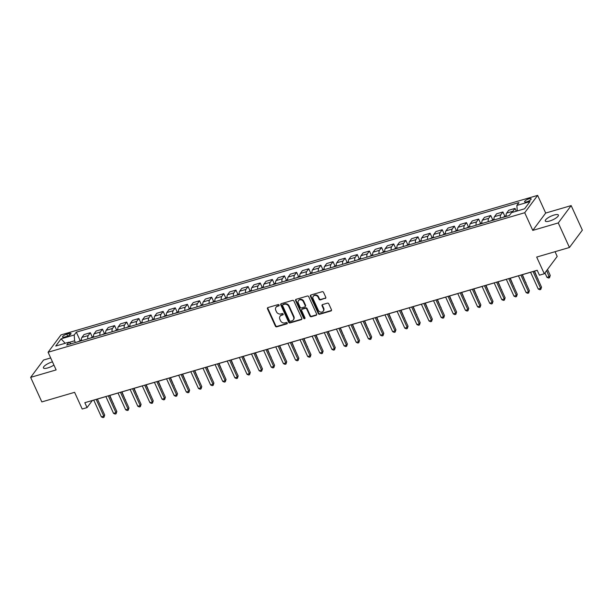 <?xml version="1.0" encoding="UTF-8"?>
<svg xmlns="http://www.w3.org/2000/svg" width="613" height="613" viewBox="0 0 613 613"><rect width="100%" height="100%" fill="white"/><g stroke="black" fill="none" stroke-linecap="round" stroke-linejoin="round"><path stroke-width="0.92" d="M279.091 305.067A0.774 0.659 -143.3 0 0 278.118 304.584L267.988 307.55A1.103 0.942 -143.3 0 0 267.475 308.791L275.383 326.139A1.103 0.942 -143.3 0 0 276.777 326.821L286.899 323.863A0.774 0.659 -143.3 0 0 286.286 322.507L284.976 322.89A3.532 3.019 -143.3 0 1 280.516 320.706L279.857 319.258A3.532 3.019 -143.3 0 1 280.08 316.254A3.532 3.019 -143.3 0 1 281.505 315.281L282.815 314.898A0.774 0.659 -143.3 0 0 282.202 313.549L280.892 313.933A3.532 3.019 -143.3 0 1 276.432 311.741L275.773 310.293A3.532 3.019 -143.3 0 1 275.996 307.297A3.532 3.019 -143.3 0 1 277.421 306.316L278.731 305.933A0.774 0.659 -143.3 0 0 279.091 305.067M554.083 215.033A7.195 2.023 -24.5 0 0 545.302 221.017A7.195 2.023 -24.5 0 0 549.616 221.032A7.195 2.023 -24.5 0 0 558.397 215.048A7.195 2.023 -24.5 0 0 554.083 215.033M52.465 361.862A7.195 2.023 -24.5 0 0 52.197 361.938A7.195 2.023 -24.5 0 0 43.416 367.923A7.195 2.023 -24.5 0 0 47.73 367.938A7.195 2.023 -24.5 0 0 53.929 365.072M528.988 198.827A3.601 1.011 -24.5 0 0 524.598 201.823A3.601 1.011 -24.5 0 0 526.759 201.83A3.601 1.011 -24.5 0 0 531.149 198.834A3.601 1.011 -24.5 0 0 528.988 198.827M325.258 298.485A1.103 0.942 -143.3 0 0 325.771 297.244L323.557 292.378A1.103 0.942 -143.3 0 0 322.162 291.696L310.921 294.983A1.103 0.942 -143.3 0 0 310.4 296.225L318.308 313.572A1.103 0.942 -143.3 0 0 319.702 314.254L330.943 310.967A1.103 0.942 -143.3 0 0 331.457 309.726L328.783 303.849A1.103 0.942 -143.3 0 0 327.388 303.159L322.576 304.569A1.103 0.942 -143.3 0 0 322.063 305.81L323.388 308.73A2.95 2.521 -143.3 0 1 323.212 311.235A2.95 2.521 -143.3 0 1 320.653 312.094A2.95 2.521 -143.3 0 1 318.293 310.216L313.09 298.799A2.95 2.521 -143.3 0 1 313.266 296.294A2.95 2.521 -143.3 0 1 315.825 295.435A2.95 2.521 -143.3 0 1 318.185 297.305L319.051 299.213A1.103 0.942 -143.3 0 0 320.446 299.895L325.603 298.018A1.103 0.942 -143.3 0 0 325.832 297.918M50.68 357.946L43.554 360.038L30.65 377.37L41.837 401.913L74.602 392.328L82.203 409.017L87.061 407.599L84.824 402.687L537.195 270.272L539.432 275.183L544.29 273.758L557.194 256.426L555.041 251.698M558.259 222.933L571.163 205.6L545.685 213.056L532.781 230.396L558.259 222.933L569.446 247.483L536.682 257.069L544.29 273.758M532.781 230.396L524.72 212.726L48.082 352.245L60.986 334.905L537.632 195.386L524.72 212.726M30.65 377.37L56.135 369.915L48.082 352.245M293.918 301.052A1.103 0.942 -143.3 0 0 292.524 300.37L281.283 303.657A1.103 0.942 -143.3 0 0 280.769 304.899L288.677 322.246A1.103 0.942 -143.3 0 0 290.064 322.928L301.312 319.641A1.103 0.942 -143.3 0 0 301.826 318.4L293.918 301.052M296.102 299.32L307.343 296.033A1.103 0.942 -143.3 0 1 308.737 296.715L316.645 314.063A1.103 0.942 -143.3 0 1 316.124 315.304L311.312 316.714A1.103 0.942 -143.3 0 1 309.925 316.024L306.715 308.99A1.103 0.942 -143.3 0 0 305.328 308.308L302.132 309.243A1.103 0.942 -143.3 0 0 301.619 310.484L304.96 317.81A0.774 0.659 -143.3 0 1 303.627 318.201L295.589 300.562A1.103 0.942 -143.3 0 1 296.102 299.32M571.163 205.6L582.35 230.143L569.446 247.483M64.61 337.066L66.748 336.445A3.486 0.981 -24.5 0 0 71.001 333.541A3.486 0.981 -24.5 0 0 68.909 333.533L66.771 334.162A3.486 0.981 -24.5 0 0 62.518 337.058A3.486 0.981 -24.5 0 0 64.61 337.066M71.2 343.732L68.832 342.207L66.725 345.042L509.395 215.469L511.503 212.634L524.605 208.795L529.977 201.585L516.874 205.416L518.981 202.581L76.319 332.154L74.204 334.989L74.602 340.79L75.384 342.506M68.832 342.207L55.729 346.046L61.101 338.828L74.204 334.989M545.685 213.056L537.632 195.386M87.061 407.599L92.287 400.565L93.758 400.136M97.429 399.063L105.896 396.588M109.558 395.515L118.025 393.033M121.696 391.96L130.163 389.485M133.826 388.412L142.293 385.929M145.963 384.857L154.43 382.382M158.1 381.309L166.567 378.826M170.23 377.754L178.697 375.279M182.368 374.198L190.835 371.723M194.505 370.65L202.972 368.168M206.635 367.095L215.102 364.62M218.772 363.547L227.239 361.065M230.902 359.992L239.369 357.517M243.039 356.444L251.506 353.962M255.177 352.889L263.644 350.414M267.306 349.341L275.773 346.858M279.444 345.786L287.911 343.311M291.581 342.238L300.048 339.755M303.711 338.683L312.178 336.208M315.848 335.127L324.315 332.652M327.978 331.579L336.445 329.097M340.115 328.024L348.582 325.549M352.253 324.476L360.72 321.994M364.383 320.921L372.85 318.446M376.52 317.373L384.987 314.89M388.657 313.818L397.124 311.343M400.787 310.27L409.254 307.787M412.924 306.715L421.392 304.24M425.054 303.167L433.521 300.684M437.192 299.611L445.659 297.136M449.329 296.056L457.796 293.581M461.459 292.508L469.926 290.026M473.596 288.953L482.063 286.478M485.734 285.405L494.201 282.922M497.863 281.85L506.33 279.375M510.001 278.302L518.468 275.819M522.13 274.747L530.605 272.272M534.268 271.199L537.226 270.333M74.602 340.79L69.123 342.399M80.073 340.407L76.319 332.154M92.211 336.859L90.326 332.729L84.019 334.575L81.912 337.411A4.498 1.962 73.7 0 0 81.544 340.705M104.348 333.303L102.463 329.173L96.157 331.02L94.042 333.855A4.498 1.962 73.7 0 0 93.674 337.15M116.478 329.756L114.6 325.626L108.286 327.472L106.179 330.307A4.498 1.962 73.7 0 0 105.811 333.602M128.615 326.2L126.73 322.07L120.424 323.917L118.309 326.752A4.498 1.962 73.7 0 0 117.949 330.047M140.745 322.645L138.867 318.522L132.554 320.369L130.446 323.204A4.498 1.962 73.7 0 0 130.079 326.499M152.882 319.097L151.005 314.967L144.691 316.814L142.584 319.649A4.498 1.962 73.7 0 0 142.216 322.944M165.02 315.542L163.135 311.419L156.828 313.266L154.714 316.101A4.498 1.962 73.7 0 0 154.353 319.396M177.149 311.994L175.272 307.864L168.958 309.711L166.851 312.546A4.498 1.962 73.7 0 0 166.483 315.841M189.287 308.439L187.402 304.316L181.096 306.163L178.988 308.998A4.498 1.962 73.7 0 0 178.621 312.293M201.424 304.891L199.539 300.761L193.233 302.607L191.118 305.443A4.498 1.962 73.7 0 0 190.75 308.737M213.554 301.335L211.677 297.213L205.363 299.06L203.255 301.895A4.498 1.962 73.7 0 0 202.888 305.19M225.691 297.788L223.806 293.658L217.5 295.504L215.385 298.339A4.498 1.962 73.7 0 0 215.025 301.634M237.821 294.232L235.944 290.102L229.63 291.957L227.523 294.784A4.498 1.962 73.7 0 0 227.155 298.079M249.958 290.685L248.081 286.555L241.767 288.401L239.66 291.236A4.498 1.962 73.7 0 0 239.292 294.531M262.096 287.129L260.211 282.999L253.905 284.846L251.79 287.681A4.498 1.962 73.7 0 0 251.43 290.976M274.226 283.574L272.348 279.451L266.034 281.298L263.927 284.133A4.498 1.962 73.7 0 0 263.559 287.428M286.363 280.026L284.478 275.896L278.172 277.743L276.065 280.578A4.498 1.962 73.7 0 0 275.697 283.873M298.5 276.471L296.615 272.348L290.309 274.195L288.194 277.03A4.498 1.962 73.7 0 0 287.826 280.325M310.63 272.923L308.753 268.793L302.439 270.639L300.332 273.475A4.498 1.962 73.7 0 0 299.964 276.769M322.767 269.368L320.883 265.245L314.576 267.092L312.461 269.927A4.498 1.962 73.7 0 0 312.101 273.222M334.897 265.82L333.02 261.69L326.706 263.536L324.599 266.371A4.498 1.962 73.7 0 0 324.231 269.666M347.035 262.264L345.157 258.142L338.843 259.989L336.736 262.824A4.498 1.962 73.7 0 0 336.368 266.119M359.172 258.717L357.287 254.587L350.981 256.433L348.866 259.268A4.498 1.962 73.7 0 0 348.506 262.563M371.302 255.161L369.424 251.031L363.111 252.885L361.003 255.713A4.498 1.962 73.7 0 0 360.636 259.015M383.439 251.614L381.554 247.483L375.248 249.33L373.141 252.165A4.498 1.962 73.7 0 0 372.773 255.46M395.577 248.058L393.692 243.928L387.385 245.775L385.271 248.61A4.498 1.962 73.7 0 0 384.903 251.905M407.706 244.503L405.829 240.38L399.515 242.227L397.408 245.062A4.498 1.962 73.7 0 0 397.04 248.357M419.844 240.955L417.959 236.825L411.652 238.672L409.545 241.507A4.498 1.962 73.7 0 0 409.178 244.802M431.973 237.4L430.096 233.277L423.79 235.124L421.675 237.959A4.498 1.962 73.7 0 0 421.307 241.254M444.111 233.852L442.234 229.722L435.92 231.568L433.812 234.404A4.498 1.962 73.7 0 0 433.445 237.698M456.248 230.296L454.363 226.174L448.057 228.021L445.942 230.856A4.498 1.962 73.7 0 0 445.582 234.151M468.378 226.749L466.501 222.619L460.187 224.465L458.08 227.3A4.498 1.962 73.7 0 0 457.712 230.595M480.515 223.193L478.63 219.071L472.324 220.918L470.217 223.753A4.498 1.962 73.7 0 0 469.849 227.048M492.653 219.646L490.768 215.515L484.462 217.362L482.347 220.197A4.498 1.962 73.7 0 0 481.987 223.492M504.783 216.09L502.905 211.968L496.591 213.814L494.484 216.65A4.498 1.962 73.7 0 0 494.116 219.944M516.322 211.224L515.035 208.412L508.729 210.259L506.622 213.094A4.498 1.962 73.7 0 0 506.254 216.389M90.326 332.729L88.218 335.564A4.498 1.962 73.7 0 0 87.851 338.859M102.463 329.173L100.356 332.008A4.498 1.962 73.7 0 0 99.988 335.303M114.6 325.626L112.486 328.461A4.498 1.962 73.7 0 0 112.125 331.756M126.73 322.07L124.623 324.905A4.498 1.962 73.7 0 0 124.255 328.2M138.867 318.522L136.76 321.358A4.498 1.962 73.7 0 0 136.392 324.652M151.005 314.967L148.89 317.802A4.498 1.962 73.7 0 0 148.522 321.097M163.135 311.419L161.027 314.254A4.498 1.962 73.7 0 0 160.66 317.549M175.272 307.864L173.157 310.699A4.498 1.962 73.7 0 0 172.797 313.994M187.402 304.316L185.295 307.151A4.498 1.962 73.7 0 0 184.927 310.446M199.539 300.761L197.432 303.596A4.498 1.962 73.7 0 0 197.064 306.891M211.677 297.213L209.562 300.048A4.498 1.962 73.7 0 0 209.202 303.343M223.806 293.658L221.699 296.493A4.498 1.962 73.7 0 0 221.331 299.788M235.944 290.102L233.837 292.937A4.498 1.962 73.7 0 0 233.469 296.232M248.081 286.555L245.966 289.39A4.498 1.962 73.7 0 0 245.598 292.685M260.211 282.999L258.104 285.834A4.498 1.962 73.7 0 0 257.736 289.129M272.348 279.451L270.233 282.286A4.498 1.962 73.7 0 0 269.873 285.581M284.478 275.896L282.371 278.731A4.498 1.962 73.7 0 0 282.003 282.026M296.615 272.348L294.508 275.183A4.498 1.962 73.7 0 0 294.14 278.478M308.753 268.793L306.638 271.628A4.498 1.962 73.7 0 0 306.278 274.923M320.883 265.245L318.775 268.08A4.498 1.962 73.7 0 0 318.408 271.375M333.02 261.69L330.913 264.525A4.498 1.962 73.7 0 0 330.545 267.82M345.157 258.142L343.042 260.977A4.498 1.962 73.7 0 0 342.675 264.272M357.287 254.587L355.18 257.422A4.498 1.962 73.7 0 0 354.812 260.717M369.424 251.031L367.31 253.866A4.498 1.962 73.7 0 0 366.949 257.161M381.554 247.483L379.447 250.319A4.498 1.962 73.7 0 0 379.079 253.613M393.692 243.928L391.584 246.763A4.498 1.962 73.7 0 0 391.217 250.058M405.829 240.38L403.714 243.215A4.498 1.962 73.7 0 0 403.354 246.51M417.959 236.825L415.852 239.66A4.498 1.962 73.7 0 0 415.484 242.955M430.096 233.277L427.989 236.112A4.498 1.962 73.7 0 0 427.621 239.407M442.234 229.722L440.119 232.557A4.498 1.962 73.7 0 0 439.751 235.852M454.363 226.174L452.256 229.009A4.498 1.962 73.7 0 0 451.888 232.304M466.501 222.619L464.386 225.454A4.498 1.962 73.7 0 0 464.026 228.749M478.63 219.071L476.523 221.906A4.498 1.962 73.7 0 0 476.155 225.201M490.768 215.515L488.661 218.351A4.498 1.962 73.7 0 0 488.293 221.645M502.905 211.968L500.79 214.795A4.498 1.962 73.7 0 0 500.43 218.09M515.035 208.412L512.928 211.247A4.498 1.962 73.7 0 0 512.514 212.336M517.249 210.949L516.874 205.416M65.177 343.28L61.101 338.828M279.153 305.443A0.774 0.659 -143.3 0 1 279.076 305.466L277.766 305.849A3.532 3.019 -143.3 0 0 276.34 306.822L275.996 307.297M280.08 316.254L280.425 315.787A3.532 3.019 -143.3 0 1 281.85 314.814L283.16 314.431A0.774 0.659 -143.3 0 0 283.237 314.4M267.766 307.649A1.103 0.942 -143.3 0 0 267.827 308.324L275.727 325.672A1.103 0.942 -143.3 0 0 277.122 326.354L287.244 323.388A0.774 0.659 -143.3 0 0 287.321 323.365M281.053 303.764A1.103 0.942 -143.3 0 0 281.122 304.431L289.022 321.779A1.103 0.942 -143.3 0 0 290.416 322.461L301.657 319.174A1.103 0.942 -143.3 0 0 301.887 319.066M282.945 304.699A0.774 0.659 -143.3 0 0 282.585 305.573L289.528 320.798A0.774 0.659 -143.3 0 0 290.501 321.273L291.88 320.875A3.532 3.019 -143.3 0 0 293.313 319.894A3.532 3.019 -143.3 0 0 293.527 316.898L288.784 306.485A3.532 3.019 -143.3 0 0 284.325 304.293L282.945 304.699L283.298 304.232A0.774 0.659 -143.3 0 0 282.984 304.446L282.631 304.914M293.313 319.894L293.658 319.427A3.532 3.019 -143.3 0 0 293.872 316.431L293.527 316.898M283.298 304.232L284.677 303.826A3.532 3.019 -143.3 0 1 289.129 306.017L293.872 316.431M301.688 309.55L302.033 309.082A1.103 0.942 -143.3 0 1 302.485 308.776L305.672 307.841A1.103 0.942 -143.3 0 1 307.067 308.523L310.27 315.557A1.103 0.942 -143.3 0 0 311.665 316.247L316.477 314.837A1.103 0.942 -143.3 0 0 316.706 314.73M295.872 299.428A1.103 0.942 -143.3 0 0 295.933 300.094L303.971 317.733A0.774 0.659 -143.3 0 0 305.021 318.185M303.389 301.696A2.95 2.521 -143.3 0 0 301.029 299.818A2.95 2.521 -143.3 0 0 298.477 300.676A2.95 2.521 -143.3 0 0 298.293 303.182L300.125 307.205A1.103 0.942 -143.3 0 0 301.519 307.895L304.715 306.96A1.103 0.942 -143.3 0 0 305.228 305.718L303.389 301.696L303.741 301.221A2.95 2.521 -143.3 0 0 301.381 299.351A2.95 2.521 -143.3 0 0 298.822 300.209L298.477 300.676M305.159 306.653L305.504 306.186A1.103 0.942 -143.3 0 0 305.573 305.251L305.228 305.718M303.741 301.221L305.573 305.251M313.266 296.294L313.618 295.826A2.95 2.521 -143.3 0 1 316.178 294.968A2.95 2.521 -143.3 0 1 318.538 296.838L319.404 298.746A1.103 0.942 -143.3 0 0 320.791 299.428L325.603 298.018M323.212 311.235L323.557 310.768A2.95 2.521 -143.3 0 0 323.741 308.262L323.388 308.73M322.346 304.669A1.103 0.942 -143.3 0 0 322.407 305.343L323.741 308.262M310.691 295.091A1.103 0.942 -143.3 0 0 310.753 295.757L318.66 313.105A1.103 0.942 -143.3 0 0 320.047 313.787L331.296 310.5A1.103 0.942 -143.3 0 0 331.526 310.393M81.452 339.931L78.571 341.51A2.981 1.303 73.7 0 0 78.518 341.594M113.229 403.561L109.827 395.431M113.413 403.308L113.313 403.752M96.157 399.37L103.827 416.196L101.398 416.901L93.728 400.082M97.398 399.009L104.7 415.024L103.827 416.196L103.942 417.33L102.969 417.614L101.398 416.901M104.7 415.024L103.942 417.33M93.582 336.384L90.701 337.962A2.981 1.303 73.7 0 0 90.655 338.039M125.358 400.005L121.964 391.883M125.55 399.753L125.45 400.205M105.72 332.828L102.838 334.407A2.981 1.303 73.7 0 0 102.785 334.483M137.496 396.458L134.094 388.328M137.687 396.205L137.588 396.649M117.857 329.281L114.976 330.851A2.981 1.303 73.7 0 0 114.922 330.936M149.633 392.902L146.231 384.78M149.817 392.649L149.718 393.102M108.294 395.814L115.957 412.641L113.535 413.354L105.865 396.527M109.535 395.454L116.83 411.469L115.957 412.641L116.072 413.775L115.106 414.066L113.535 413.354M116.83 411.469L116.072 413.775M120.424 392.266L128.094 409.086L125.665 409.798L118.002 392.979M121.665 391.906L128.968 407.921L128.094 409.086L128.209 410.227L127.236 410.511L125.665 409.798M128.968 407.921L128.209 410.227M132.561 388.711L140.231 405.538L137.802 406.25L130.132 389.424M133.803 388.351L141.097 404.365L140.231 405.538L140.346 406.672L139.373 406.955L137.802 406.25M141.097 404.365L140.346 406.672M129.987 325.725L127.106 327.304A2.981 1.303 73.7 0 0 127.06 327.38M161.763 389.355L158.369 381.225M161.955 389.102L161.855 389.546M144.699 385.163L152.361 401.982L149.94 402.695L142.27 385.876M145.94 384.795L153.235 400.81L152.361 401.982L152.476 403.124L151.511 403.408L149.94 402.695M153.235 400.81L152.476 403.124M142.124 322.177L139.243 323.748A2.981 1.303 73.7 0 0 139.189 323.833M173.9 385.799L170.498 377.677M174.092 385.546L173.992 385.998M156.828 381.608L164.499 398.435L162.07 399.147L154.407 382.32M158.07 381.248L165.372 397.262L164.499 398.435L164.613 399.569L163.64 399.852L162.07 399.147M165.372 397.262L164.613 399.569M154.254 318.622L151.38 320.201A2.981 1.303 73.7 0 0 151.327 320.277M186.038 382.251L182.636 374.122M186.222 381.999L186.122 382.443M168.966 378.06L176.628 394.879L174.207 395.592L166.537 378.765M170.207 377.692L177.502 393.707L176.628 394.879L176.751 396.021L175.778 396.305L174.207 395.592M177.502 393.707L176.751 396.021M166.391 315.074L163.51 316.645A2.981 1.303 73.7 0 0 163.464 316.729M198.168 378.696L194.773 370.574M198.359 378.443L198.26 378.895M181.103 374.505L188.766 391.332L186.337 392.036L178.674 375.217M182.337 374.145L189.639 390.159L188.766 391.332L188.881 392.466L187.907 392.749L186.337 392.036M189.639 390.159L188.881 392.466M178.529 311.519L175.647 313.097A2.981 1.303 73.7 0 0 175.594 313.174M210.305 375.148L206.903 367.018M210.489 374.888L210.389 375.34M193.233 370.957L200.903 387.776L198.474 388.489L190.804 371.662M194.474 370.589L201.777 386.604L200.903 387.776L201.018 388.918L200.045 389.201L198.474 388.489M201.777 386.604L201.018 388.918M190.658 307.964L187.777 309.542A2.981 1.303 73.7 0 0 187.731 309.626M222.435 371.593L219.04 363.471M222.626 371.34L222.527 371.792M205.37 367.402L213.033 384.228L210.611 384.933L202.941 368.114M206.612 367.041L213.906 383.056L213.033 384.228L213.148 385.362L212.182 385.646L210.611 384.933M213.906 383.056L213.148 385.362M202.796 304.416L199.915 305.994A2.981 1.303 73.7 0 0 199.861 306.071M234.572 368.038L231.17 359.915M234.764 367.785L234.664 368.237M217.5 363.854L225.17 380.673L222.741 381.386L215.079 364.559M218.741 363.486L226.044 379.501L225.17 380.673L225.285 381.815L224.312 382.098L222.741 381.386M226.044 379.501L225.285 381.815M214.933 300.86L212.052 302.439A2.981 1.303 73.7 0 0 211.998 302.523M246.71 364.49L243.307 356.36M246.893 364.237L246.794 364.689M229.637 360.298L237.308 377.125L234.879 377.83L227.208 361.011M230.879 359.938L238.173 375.953L237.308 377.125L237.423 378.259L236.449 378.543L234.879 377.83M238.173 375.953L237.423 378.259M227.063 297.313L224.182 298.891A2.981 1.303 73.7 0 0 224.136 298.968M258.839 360.934L255.445 352.812M259.031 360.682L258.931 361.134M241.775 356.743L249.437 373.57L247.016 374.282L239.346 357.456M243.016 356.383L250.311 372.397L249.437 373.57L249.552 374.712L248.587 374.995L247.016 374.282M250.311 372.397L249.552 374.712M239.2 293.757L236.319 295.336A2.981 1.303 73.7 0 0 236.266 295.412M270.977 357.387L267.575 349.257M271.168 357.134L271.069 357.578M253.905 353.195L261.575 370.014L259.146 370.727L251.483 353.908M255.146 352.835L262.448 368.85L261.575 370.014L261.69 371.156L260.717 371.44L259.146 370.727M262.448 368.85L261.69 371.156M251.33 290.21L248.457 291.788A2.981 1.303 73.7 0 0 248.403 291.865M283.114 353.831L279.712 345.709M283.298 353.578L283.198 354.03M266.042 349.64L273.712 366.467L271.283 367.179L263.613 350.352M267.283 349.28L274.578 365.294L273.712 366.467L273.827 367.601L272.854 367.892L271.283 367.179M274.578 365.294L273.827 367.601M263.467 286.654L260.586 288.233A2.981 1.303 73.7 0 0 260.54 288.309M295.244 350.284L291.849 342.154M295.435 350.031L295.336 350.475M278.179 346.092L285.842 362.911L283.413 363.624L275.75 346.805M279.413 345.724L286.715 361.739L285.842 362.911L285.957 364.053L284.984 364.337L283.413 363.624M286.715 361.739L285.957 364.053M275.605 283.106L272.724 284.677A2.981 1.303 73.7 0 0 272.67 284.761M307.381 346.728L303.979 338.606M307.565 346.475L307.465 346.927M290.309 342.537L297.979 359.364L295.55 360.076L287.88 343.249M291.55 342.177L298.853 358.191L297.979 359.364L298.094 360.498L297.121 360.781L295.55 360.076M298.853 358.191L298.094 360.498M287.735 279.551L284.853 281.129A2.981 1.303 73.7 0 0 284.807 281.206M319.511 343.18L316.116 335.05M319.702 342.928L319.603 343.372M302.447 338.989L310.109 355.808L307.688 356.521L300.018 339.694M303.688 338.621L310.983 354.636L310.109 355.808L310.224 356.95L309.259 357.233L307.688 356.521M310.983 354.636L310.224 356.95M299.872 276.003L296.991 277.574A2.981 1.303 73.7 0 0 296.937 277.658M331.648 339.625L328.254 331.503M331.84 339.372L331.74 339.824M314.576 335.434L322.246 352.26L319.817 352.965L312.155 336.146M315.818 335.073L323.12 351.088L322.246 352.26L322.361 353.394L321.388 353.678L319.817 352.965M323.12 351.088L322.361 353.394M312.009 272.448L309.128 274.026A2.981 1.303 73.7 0 0 309.075 274.103M343.786 336.077L340.384 327.947M343.97 335.817L343.87 336.269M326.714 331.886L334.384 348.705L331.955 349.418L324.285 332.591M327.955 331.518L335.25 347.533L334.384 348.705L334.499 349.847L333.526 350.13L331.955 349.418M335.25 347.533L334.499 349.847M324.139 268.892L321.258 270.471A2.981 1.303 73.7 0 0 321.212 270.555M355.915 332.522L352.521 324.4M356.107 332.269L356.007 332.721M338.851 328.33L346.514 345.157L344.092 345.862L336.422 329.043M340.092 327.97L347.387 343.985L346.514 345.157L346.629 346.291L345.663 346.575L344.092 345.862M347.387 343.985L346.629 346.291M336.276 265.345L333.395 266.923A2.981 1.303 73.7 0 0 333.342 267M368.053 328.974L364.651 320.844M368.244 328.714L368.145 329.166M350.981 324.783L358.651 341.602L356.222 342.315L348.559 325.488M352.222 324.415L359.524 340.43L358.651 341.602L358.766 342.744L357.793 343.027L356.222 342.315M359.524 340.43L358.766 342.744M348.406 261.789L345.533 263.368A2.981 1.303 73.7 0 0 345.479 263.452M380.19 325.419L376.788 317.289M380.374 325.166L380.275 325.618M363.118 321.227L370.788 338.054L368.359 338.759L360.689 321.94M364.36 320.867L371.654 336.882L370.788 338.054L370.903 339.188L369.93 339.472L368.359 338.759M371.654 336.882L370.903 339.188M360.544 258.242L357.663 259.82A2.981 1.303 73.7 0 0 357.617 259.897M392.32 321.863L388.926 313.741M392.512 321.61L392.412 322.063M375.256 317.672L382.918 334.499L380.489 335.211L372.827 318.385M376.489 317.312L383.792 333.326L382.918 334.499L383.033 335.64L382.06 335.924L380.489 335.211M383.792 333.326L383.033 335.64M372.681 254.686L369.8 256.265A2.981 1.303 73.7 0 0 369.746 256.341M404.457 318.316L401.055 310.186M404.641 318.063L404.542 318.507M387.385 314.124L395.056 330.943L392.626 331.656L384.956 314.837M388.627 313.764L395.929 329.779L395.056 330.943L395.17 332.085L394.197 332.369L392.626 331.656M395.929 329.779L395.17 332.085M384.811 251.138L381.93 252.717A2.981 1.303 73.7 0 0 381.884 252.794M416.587 314.76L413.193 306.638M416.779 314.507L416.679 314.959M399.523 310.569L407.185 327.396L404.764 328.108L397.094 311.281M400.764 310.209L408.059 326.223L407.185 327.396L407.3 328.53L406.335 328.821L404.764 328.108M408.059 326.223L407.3 328.53M396.948 247.583L394.067 249.162A2.981 1.303 73.7 0 0 394.013 249.238M428.725 311.212L425.33 303.083M428.916 310.96L428.816 311.404M411.652 307.021L419.323 323.84L416.894 324.553L409.231 307.734M412.894 306.653L420.196 322.676L419.323 323.84L419.438 324.982L418.464 325.265L416.894 324.553M420.196 322.676L419.438 324.982M409.086 244.035L406.204 245.606A2.981 1.303 73.7 0 0 406.151 245.69M440.862 307.657L437.46 299.535M441.046 307.404L440.946 307.856M423.79 303.466L431.46 320.293L429.031 321.005L421.361 304.178M425.031 303.106L432.326 319.12L431.46 320.293L431.575 321.427L430.602 321.71L429.031 321.005M432.326 319.12L431.575 321.427M421.215 240.48L418.334 242.058A2.981 1.303 73.7 0 0 418.288 242.135M452.992 304.109L449.597 295.979M453.183 303.856L453.084 304.301M435.927 299.918L443.59 316.737L441.168 317.45L433.498 300.623M437.169 299.55L444.463 315.565L443.59 316.737L443.705 317.879L442.739 318.162L441.168 317.45M444.463 315.565L443.705 317.879M433.353 236.932L430.472 238.503A2.981 1.303 73.7 0 0 430.418 238.587M465.129 300.554L461.727 292.432M465.321 300.301L465.221 300.753M448.057 296.363L455.727 313.189L453.298 313.894L445.636 297.075M449.298 296.002L456.601 312.017L455.727 313.189L455.842 314.323L454.869 314.607L453.298 313.894M456.601 312.017L455.842 314.323M445.49 233.377L442.609 234.955A2.981 1.303 73.7 0 0 442.555 235.032M477.266 297.006L473.864 288.876M477.45 296.753L477.351 297.198M460.194 292.815L467.865 309.634L465.436 310.347L457.765 293.52M461.436 292.447L468.73 308.462L467.865 309.634L467.98 310.776L467.006 311.059L465.436 310.347M468.73 308.462L467.98 310.776M457.62 229.821L454.739 231.4A2.981 1.303 73.7 0 0 454.693 231.484M489.396 293.451L486.002 285.329M489.588 293.198L489.488 293.65M472.332 289.259L479.994 306.086L477.565 306.791L469.903 289.972M473.565 288.899L480.868 304.914L479.994 306.086L480.109 307.22L479.144 307.504L477.565 306.791M480.868 304.914L480.109 307.22M469.757 226.274L466.876 227.852A2.981 1.303 73.7 0 0 466.822 227.929M501.534 289.903L498.131 281.773M501.718 289.642L501.618 290.095M484.462 285.712L492.132 302.531L489.703 303.243L482.04 286.417M485.703 285.344L493.005 301.358L492.132 302.531L492.247 303.673L491.274 303.956L489.703 303.243M493.005 301.358L492.247 303.673M481.887 222.718L479.006 224.297A2.981 1.303 73.7 0 0 478.96 224.381M513.663 286.348L510.269 278.218M513.855 286.095L513.755 286.547M496.599 282.156L504.261 298.983L501.84 299.688L494.17 282.869M497.84 281.796L505.135 297.811L504.261 298.983L504.376 300.117L503.411 300.401L501.84 299.688M505.135 297.811L504.376 300.117M494.024 219.17L491.143 220.749A2.981 1.303 73.7 0 0 491.09 220.826M525.801 282.792L522.406 274.67M525.992 282.539L525.893 282.991M508.729 278.608L516.399 295.428L513.97 296.14L506.307 279.313M509.97 278.241L517.272 294.255L516.399 295.428L516.514 296.569L515.541 296.853L513.97 296.14M517.272 294.255L516.514 296.569M506.162 215.615L503.281 217.194A2.981 1.303 73.7 0 0 503.227 217.278M537.938 279.244L534.536 271.115M538.122 278.992L538.022 279.436M520.866 275.053L528.536 291.872L526.107 292.585L518.437 275.766M522.107 274.693L529.402 290.708L528.536 291.872L528.651 293.014L527.678 293.298L526.107 292.585M529.402 290.708L528.651 293.014M544.942 272.885L546.957 277.321L549.386 276.609L550.259 275.436L547.516 269.421M550.259 275.436L549.501 277.75L546.643 270.594M549.501 277.75L548.535 278.034L546.957 277.321M533.004 271.498L540.666 288.325L538.245 289.037L530.574 272.21M534.245 271.138L541.54 287.152L540.666 288.325L540.781 289.459L539.815 289.75L538.245 289.037M541.54 287.152L540.781 289.459M88.218 335.564L81.912 337.411M100.356 332.008L94.042 333.855M112.486 328.461L106.179 330.307M124.623 324.905L118.309 326.752M136.76 321.358L130.446 323.204M148.89 317.802L142.584 319.649M161.027 314.254L154.714 316.101M173.157 310.699L166.851 312.546M185.295 307.151L178.988 308.998M197.432 303.596L191.118 305.443M209.562 300.048L203.255 301.895M221.699 296.493L215.385 298.339M233.837 292.937L227.523 294.784M245.966 289.39L239.66 291.236M258.104 285.834L251.79 287.681M270.233 282.286L263.927 284.133M282.371 278.731L276.065 280.578M294.508 275.183L288.194 277.03M306.638 271.628L300.332 273.475M318.775 268.08L312.461 269.927M330.913 264.525L324.599 266.371M343.042 260.977L336.736 262.824M355.18 257.422L348.866 259.268M367.31 253.866L361.003 255.713M379.447 250.319L373.141 252.165M391.584 246.763L385.271 248.61M403.714 243.215L397.408 245.062M415.852 239.66L409.545 241.507M427.989 236.112L421.675 237.959M440.119 232.557L433.812 234.404M452.256 229.009L445.942 230.856M464.386 225.454L458.08 227.3M476.523 221.906L470.217 223.753M488.661 218.351L482.347 220.197M500.79 214.795L494.484 216.65M512.928 211.247L506.622 213.094M67.668 336.123L66.771 334.162M69.637 335.127L68.909 333.533M277.766 305.849L277.421 306.316M283.16 314.431L282.815 314.898M281.85 314.814L281.505 315.281M287.244 323.388L286.899 323.863M277.122 326.354L276.777 326.821M275.727 325.672L275.383 326.139M267.827 308.324L267.475 308.791M279.076 305.466L278.731 305.933M301.657 319.174L301.312 319.641M290.416 322.461L290.064 322.928M289.022 321.779L288.677 322.246M281.122 304.431L280.769 304.899M289.129 306.017L288.784 306.485M284.677 303.826L284.325 304.293M316.477 314.837L316.124 315.304M311.665 316.247L311.312 316.714M310.27 315.557L309.925 316.024M307.067 308.523L306.715 308.99M305.672 307.841L305.328 308.308M302.485 308.776L302.132 309.243M303.971 317.733L303.627 318.201M295.933 300.094L295.589 300.562M320.791 299.428L320.446 299.895M319.404 298.746L319.051 299.213M318.538 296.838L318.185 297.305M322.407 305.343L322.063 305.81M331.296 310.5L330.943 310.967M320.047 313.787L319.702 314.254M318.66 313.105L318.308 313.572M310.753 295.757L310.4 296.225M81.529 340.629L78.61 341.479M93.666 337.073L90.747 337.932M105.796 333.518L102.877 334.376M117.934 329.97L115.014 330.821M130.071 326.415L127.152 327.273M142.201 322.867L139.281 323.718M154.338 319.312L151.419 320.17M166.475 315.764L163.556 316.614M178.605 312.209L175.686 313.067M190.743 308.661L187.823 309.511M202.872 305.105L199.953 305.964M215.01 301.558L212.09 302.408M227.147 298.002L224.228 298.86M239.277 294.447L236.357 295.305M251.414 290.899L248.495 291.75M263.552 287.344L260.632 288.202M275.681 283.796L272.762 284.647M287.819 280.241L284.899 281.099M299.949 276.693L297.029 277.543M312.086 273.137L309.167 273.996M324.223 269.59L321.304 270.44M336.353 266.034L333.434 266.893M348.49 262.487L345.571 263.337M360.628 258.931L357.708 259.789M372.758 255.383L369.838 256.234M384.895 251.828L381.976 252.679M397.025 248.273L394.105 249.131M409.162 244.725L406.243 245.575M421.3 241.17L418.38 242.028M433.429 237.622L430.51 238.472M445.567 234.066L442.647 234.925M457.704 230.519L454.785 231.369M469.834 226.963L466.914 227.821M481.971 223.416L479.052 224.266M494.101 219.86L491.189 220.718M506.238 216.312L503.319 217.163"/></g></svg>
